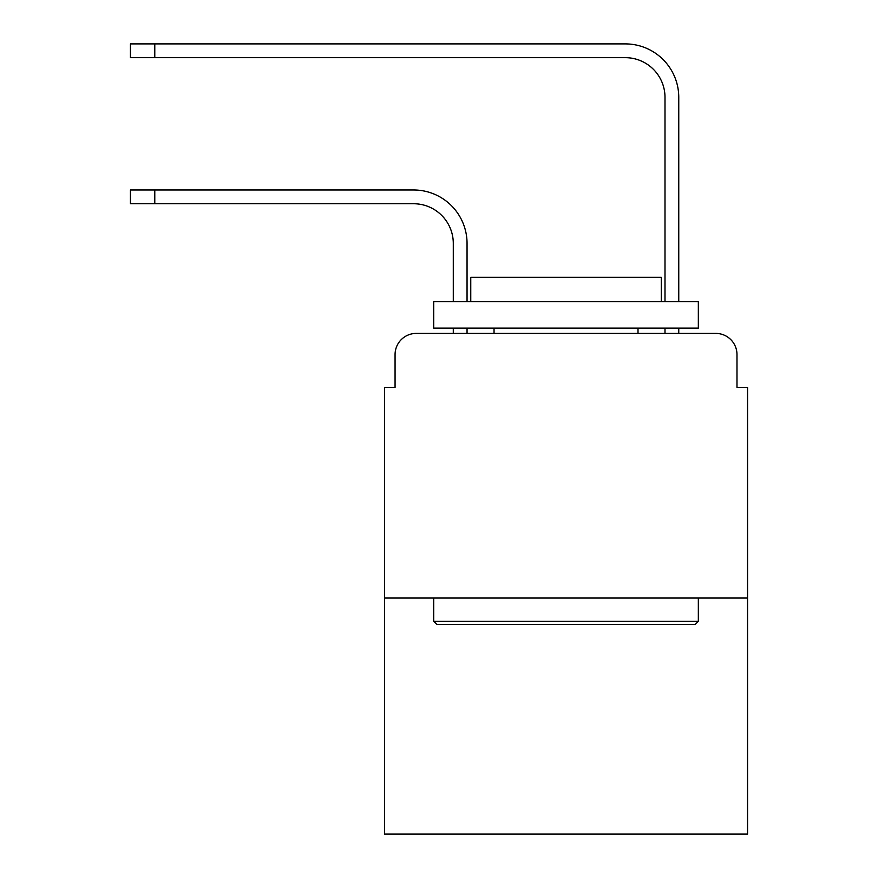 <?xml version="1.0" encoding="UTF-8"?>
<svg xmlns="http://www.w3.org/2000/svg" width="878" height="878" viewBox="0 0 878 878"><rect width="100%" height="100%" fill="white"/><g stroke="black" fill="none" stroke-linecap="round" stroke-linejoin="round"><path stroke-width="1.32" d="M395.067 354.58L395.067 387.396L395.067 354.58A21.171 21.171 0 0 1 416.238 333.41L453.289 333.41L453.289 328.12M747.562 598.05L384.487 598.05L384.487 834.1L747.562 834.1L747.562 387.396L736.982 387.396L736.982 354.58A21.171 21.171 0 0 0 715.811 333.41L416.238 333.41M384.487 598.05L384.487 387.396L395.067 387.396M467.052 328.12L467.052 333.41L467.052 328.12L467.052 333.41L467.052 328.12L467.052 333.41L467.052 328.12L467.052 333.41L467.052 328.12L467.052 333.41L467.052 328.12L467.052 333.41L467.052 328.12L467.052 333.41L467.052 328.12L467.052 333.41L467.052 328.12L467.052 333.41L467.052 328.12L467.052 333.41L483.46 333.41M648.59 333.41L664.997 333.41L664.997 328.12M678.76 328.12L678.76 333.41L678.76 328.12L678.76 333.41L678.76 328.12L678.76 333.41L678.76 328.12L678.76 333.41L678.76 328.12L678.76 333.41L678.76 328.12L678.76 333.41L678.76 328.12L678.76 333.41L678.76 328.12L678.76 333.41L678.76 328.12L678.76 333.41L678.76 328.12L678.76 333.41L715.811 333.41M736.982 387.396L736.982 354.58M467.052 301.659L467.052 243.436A53.459 53.459 0 0 0 413.593 189.977L154.78 189.977L154.78 203.74L130.438 203.74L130.438 189.977L154.78 189.977M154.78 203.74L413.593 203.74A39.697 39.697 0 0 1 453.289 243.436L453.289 301.659M678.76 301.659L678.76 97.359A53.459 53.459 0 0 0 625.301 43.9L154.78 43.9L154.78 57.663L130.438 57.663L130.438 43.9L154.78 43.9M154.78 57.663L625.301 57.663A39.697 39.697 0 0 1 664.997 97.359L664.997 301.659M413.593 203.74A39.697 39.697 0 0 1 453.289 243.436A39.697 39.697 0 0 0 413.593 203.74A39.697 39.697 0 0 1 453.289 243.436A39.697 39.697 0 0 0 413.593 203.74A39.697 39.697 0 0 1 453.289 243.436A39.697 39.697 0 0 0 413.593 203.74A39.697 39.697 0 0 1 453.289 243.436A39.697 39.697 0 0 0 413.593 203.74A39.697 39.697 0 0 1 453.289 243.436A39.697 39.697 0 0 0 413.593 203.74A39.697 39.697 0 0 1 453.289 243.436A39.697 39.697 0 0 0 413.593 203.74A39.697 39.697 0 0 1 453.289 243.436A39.697 39.697 0 0 0 413.593 203.74A39.697 39.697 0 0 1 453.289 243.436A39.697 39.697 0 0 0 413.593 203.74A39.697 39.697 0 0 1 453.289 243.436A39.697 39.697 0 0 0 413.593 203.74M625.301 57.663A39.697 39.697 0 0 1 664.997 97.359A39.697 39.697 0 0 0 625.301 57.663A39.697 39.697 0 0 1 664.997 97.359A39.697 39.697 0 0 0 625.301 57.663A39.697 39.697 0 0 1 664.997 97.359A39.697 39.697 0 0 0 625.301 57.663A39.697 39.697 0 0 1 664.997 97.359A39.697 39.697 0 0 0 625.301 57.663A39.697 39.697 0 0 1 664.997 97.359A39.697 39.697 0 0 0 625.301 57.663A39.697 39.697 0 0 1 664.997 97.359A39.697 39.697 0 0 0 625.301 57.663A39.697 39.697 0 0 1 664.997 97.359A39.697 39.697 0 0 0 625.301 57.663A39.697 39.697 0 0 1 664.997 97.359A39.697 39.697 0 0 0 625.301 57.663A39.697 39.697 0 0 1 664.997 97.359A39.697 39.697 0 0 0 625.301 57.663M695.167 624.51L436.882 624.51L433.71 621.339L698.339 621.339L695.167 624.51M433.71 301.659L698.339 301.659L698.339 328.12L433.71 328.12L433.71 301.659M661.299 301.659L661.299 277.305L470.762 277.305L470.762 301.659M433.71 598.05L433.71 621.339M698.339 598.05L698.339 621.339M494.04 328.12L494.04 333.41M638.01 328.12L638.01 333.41"/></g></svg>
